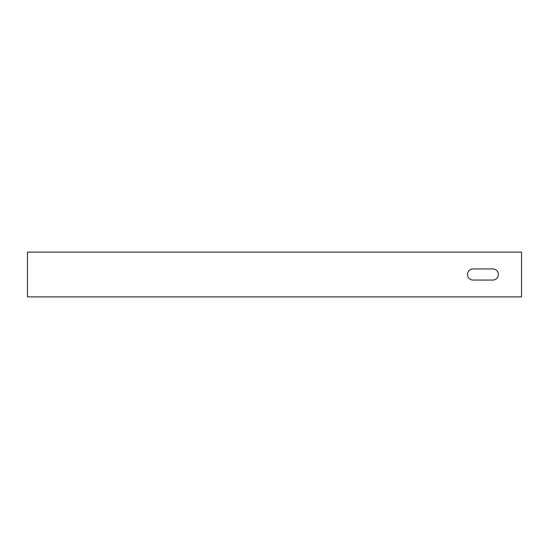 <?xml version="1.0" encoding="UTF-8"?>
<svg xmlns="http://www.w3.org/2000/svg" width="549" height="549" viewBox="0 0 549 549"><rect width="100%" height="100%" fill="white"/><g stroke="black" fill="none" stroke-linecap="round" stroke-linejoin="round"><path stroke-width="0.82" d="M521.55 296.885L521.55 252.115L27.45 252.115L27.45 296.885L521.55 296.885M473.066 280.059L492.83 280.059A5.559 5.559 0 0 0 498.389 274.5A5.559 5.559 0 0 0 492.83 268.941L473.066 268.941A5.559 5.559 0 0 0 467.508 274.5A5.559 5.559 0 0 0 473.066 280.059"/></g></svg>
